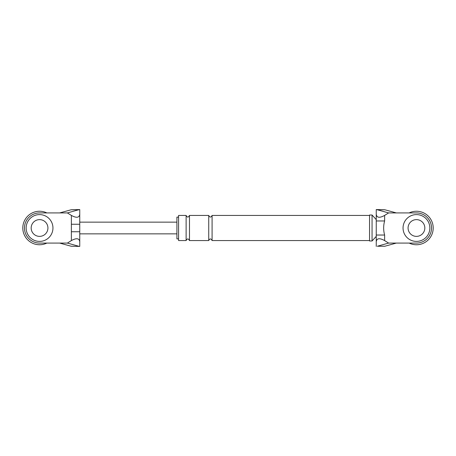 <?xml version="1.0" encoding="UTF-8"?>
<svg xmlns="http://www.w3.org/2000/svg" width="456" height="456" viewBox="0 0 456 456"><rect width="100%" height="100%" fill="white"/><g stroke="black" fill="none" stroke-linecap="round" stroke-linejoin="round"><path stroke-width="0.68" d="M409.146 212.923A16.752 16.752 0 0 1 433.2 228A16.752 16.752 0 0 1 409.146 243.076M429.848 228A13.401 13.401 0 0 0 416.448 214.599A13.401 13.401 0 0 0 403.047 228A13.401 13.401 0 0 0 416.448 241.401A13.401 13.401 0 0 0 429.848 228M408.074 228A8.373 8.373 0 0 0 416.448 236.373A8.373 8.373 0 0 0 424.827 228A8.373 8.373 0 0 0 416.448 219.627A8.373 8.373 0 0 0 408.074 228M46.854 243.076A16.752 16.752 0 0 1 22.8 228A16.752 16.752 0 0 1 46.854 212.923M52.953 228A13.401 13.401 0 0 0 39.552 214.599A13.401 13.401 0 0 0 26.152 228A13.401 13.401 0 0 0 39.552 241.401A13.401 13.401 0 0 0 52.953 228M31.173 228A8.373 8.373 0 0 0 39.552 236.373A8.373 8.373 0 0 0 47.926 228A8.373 8.373 0 0 0 39.552 219.627A8.373 8.373 0 0 0 31.173 228M384.83 246.234L396.349 243.076L416.448 243.076A15.076 15.076 0 0 0 431.524 228A15.076 15.076 0 0 0 416.448 212.923L388.609 212.923L384.625 215.414L384.625 220.966C383.336 225.68 383.336 230.365 384.625 235.034L384.625 240.586L388.609 243.076L377.329 246.234L384.83 246.234L377.329 246.234M396.349 243.076L388.609 243.076M376.246 235.034L384.625 235.034M376.246 220.966L384.625 220.966M384.625 240.586C379.569 237.827 376.781 238.186 376.246 241.663L376.246 214.337C376.781 217.814 379.569 218.173 384.625 215.414M388.609 212.923L377.329 209.766L384.83 209.766L376.246 209.572L376.246 214.337M384.83 209.766L396.349 212.923M377.329 209.766L376.246 209.595L376.246 214.719M376.246 241.663L376.246 246.405M376.246 236.373L372.056 240.985L369.548 240.985L369.548 215.015L372.056 215.015L376.246 219.627M186.122 240.563L178.587 240.563L178.587 215.437L186.122 215.437L186.122 240.563C187.228 238.397 188.339 238.397 189.474 240.563L189.474 215.437L208.734 215.437L208.734 240.563C209.851 238.402 210.968 238.402 212.086 240.563L212.086 215.437L369.548 215.437M178.587 238.887L176.911 238.887L176.911 217.113L178.587 217.113M372.056 240.985L372.056 215.015M71.17 246.234L79.754 246.405L71.17 246.234L59.651 243.076L67.391 243.076L71.375 240.586L71.375 231.745L79.754 231.745M71.375 231.745L71.375 215.414L67.391 212.923L78.671 209.766L71.17 209.766L59.651 212.923L67.391 212.923M59.651 243.076L39.552 243.076A15.076 15.076 0 0 1 24.476 228A15.076 15.076 0 0 1 39.552 212.923L59.651 212.923M71.375 215.414C76.431 218.173 79.219 217.814 79.754 214.337L79.754 209.572L71.17 209.766M79.754 209.595L78.671 209.766M79.754 246.405L79.754 214.337M79.754 241.663C79.219 238.186 76.431 237.827 71.375 240.586M78.671 246.234L67.391 243.076M71.375 224.255L79.754 224.255M212.086 240.563L369.548 240.563M189.474 240.563L208.734 240.563M189.474 215.437C188.356 217.597 187.239 217.597 186.122 215.437M212.086 215.437C210.974 217.597 209.857 217.597 208.734 215.437M79.754 233.865L176.911 233.865M79.754 222.135L176.911 222.135"/></g></svg>
